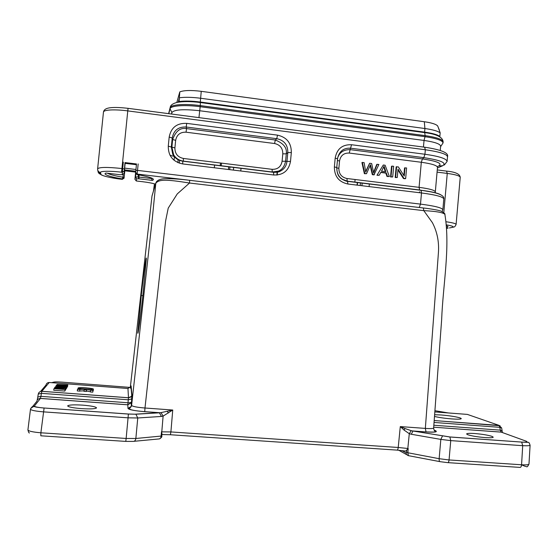 <?xml version="1.0" encoding="UTF-8"?>
<svg xmlns="http://www.w3.org/2000/svg" width="558" height="558" viewBox="0 0 558 558"><rect width="100%" height="100%" fill="white"/><g stroke="black" fill="none" stroke-linecap="round" stroke-linejoin="round"><path stroke-width="0.84" d="M56.888 384.622L66.053 385.648L56.316 385.411L66.827 386.582L57.879 385.439L67.274 385.85L58.444 384.65L67.839 384.922L57.014 384.455L56.825 385.257M67.839 384.922L67.302 386.561M66.444 388.054L66.932 386.408M66.827 386.582L66.674 388.082M66.834 387.329L67.399 385.648M67.274 385.85L67.12 387.343M67.734 385.097L67.581 386.575M60.257 386.429L65.356 387.043L59.95 386.875L60.257 386.429L60.208 386.882M55.953 385.899L59.127 386.289L58.743 386.84L55.186 386.952L66.548 387.036L56.086 385.718L55.863 386.764M66.548 387.036L66.395 388.542L65.914 388.731M66.43 387.224L66.276 388.738M54.928 387.301L65.99 387.95L55.054 387.119L54.893 387.629M65.99 387.95L65.565 389.644M65.886 388.124L65.725 389.651M54.572 387.789L63.228 388.438L53.903 388.696L65.028 389.533L56.421 388.703L65.691 388.445L54.698 387.615L54.496 388.507M65.691 388.445L65.53 389.972L65.049 390.168M53.903 388.696L53.742 390.251L64.868 391.081L65.133 389.358M65.028 389.533L64.868 391.081M65.579 388.626L65.419 390.161M80.436 388.305L80.401 388.235C80.24 387.503 91.477 388.319 91.149 389.01L93.444 389.184C93.904 388.194 77.869 387.022 78.092 388.068L80.436 388.305L80.366 388.975M78.106 388.124L78.001 389.142M91.052 389.107L90.982 389.812M93.005 390.767L93.444 389.184M93.374 389.282L93.221 390.788M84.084 389.784L86.497 389.965L86.671 389.505L93.033 390.523C93.5 389.505 77.234 388.326 77.457 389.4L84.272 389.324L83.923 391.311L86.344 391.493L86.518 391.025L90.466 391.765M86.497 389.965L86.344 391.493M86.671 389.505L86.518 391.025M90.605 390.447L90.445 391.974L92.795 392.155L93.033 390.523M92.956 390.628L92.795 392.155M77.325 390.872L79.675 391.165L79.836 389.637M77.471 389.456L77.311 390.991M79.689 391.025L83.972 390.837M152.041 178.183L151.392 178.497L152.376 180.387C155.752 178.937 150.646 177.005 137.073 174.591L136.961 174.57M155.501 184.154C152.278 183.164 147.982 182.354 142.625 181.72L136.312 180.98L136.571 178.832L138.97 178.811L138.056 176.977L135.566 177.005L136.571 178.832L135.155 177.06L135.566 177.005L135.887 173.866M106.529 173.113L106.132 173.078C101.8 174.061 110.909 177.214 122.355 178.86L122.976 177.2L124.071 177.521L122.362 179.348L121.637 179.264C111.739 178.211 100.412 175.519 100.865 174.249L100.552 172.506C99.463 171.027 110.937 170.839 121.574 172.213L122.335 172.303L122.348 174.675L120.368 174.689M346.895 178.497L347.257 181.197L419.644 190.034L419.079 187.349L421.311 162.273L349.245 153.059C343.812 152.899 340.575 155.549 339.543 161.004L338.866 168.328C338.873 173.915 341.552 177.304 346.895 178.497L419.079 187.349C429.486 188.73 434.898 190.236 435.324 191.875L437.493 167.351C437.095 165.426 431.704 163.731 421.311 162.273L422.413 158.925C437.193 161.157 442.654 163.494 438.797 165.949L442.599 165.768L437.437 167.986L442.627 165.768M282.794 153.855C282.801 148.205 280.06 144.759 274.571 143.518L186.051 132.197C180.248 132.002 176.781 134.722 175.658 140.351L174.898 147.912C174.891 153.687 177.737 157.203 183.442 158.458L272.109 169.325C277.703 169.472 281.037 166.779 282.09 161.255L282.794 153.855L286.282 153.827C287.182 147.856 283.52 143.253 275.303 140.016L276.761 138.684C284.217 140.281 287.9 144.913 287.802 152.571L286.296 153.827L285.591 161.248L286.958 161.408C286.442 166.026 284.12 169.332 279.99 171.334L273.56 172.255L272.248 172.038L278.372 171.139C282.111 169.674 284.517 166.375 285.584 161.248L282.09 161.255M453.18 227.19L449.406 227.957M424.617 147.2L425.335 149.753C439.585 151.811 446.965 154.134 447.474 156.721M122.348 174.675L124.12 173.329L124.978 162.58L124.964 163.341L136.424 164.715L136.501 163.968L135.608 172.792L136.417 164.812M342.633 179.599L347.257 181.19M349.245 153.059L350.166 149.642C343.812 149.572 339.669 152.25 337.736 157.656M100.649 173.378C99.652 173.664 98.675 172.645 97.734 170.323M186.051 132.197L186.546 128.605C180.304 127.468 175.672 131.102 172.645 139.5L175.658 140.351M174.898 147.912L171.892 147.089L173.678 154.873C175.533 158.165 178.748 160.265 183.31 161.178L182.808 161.178C178.351 160.523 175.003 158.242 172.757 154.336L171.327 147.005L171.885 147.089L172.638 139.5L172.227 137.966L169.179 137.094C171.055 127.566 176.9 122.99 186.707 123.367L186.205 127.015L186.546 128.591L275.303 140.009L274.571 143.518M446.637 227.448C448.499 227.071 448.451 226.527 446.477 225.823M124.56 169.025L124.839 170.615L124.071 178.009L122.369 179.348M171.48 114.02L171.878 112.542C174.291 109.57 183.54 108.97 199.631 110.728L424.038 140.449C434.724 142.011 440.255 143.922 440.639 146.168L440.262 150.423M428.237 191.359L419.644 190.034L421.074 190.306L421.492 192.956L347.913 184.014L347.55 181.28C340.394 179.676 336.795 175.121 336.753 167.616M337.569 158.8L337.778 157.454C339.696 150.876 343.972 147.793 350.598 148.205L423.822 157.642C440.876 160.23 447.132 162.936 442.599 165.768M128.082 108.336L127.775 110.903C118.833 109.605 104.102 109.152 103.467 112.053L97.622 168.837C99.157 167.093 107.248 166.988 121.895 168.53L122.669 168.621L122.335 172.303L124.148 170.887M172.234 137.966C173.726 130.3 178.386 126.652 186.205 127.015L276.761 138.684L277.507 135.141C286.77 137.219 291.374 143.022 291.332 152.543L287.802 152.571L286.958 161.408L290.495 161.401C288.751 170.727 283.157 175.254 273.706 174.996L273.56 172.255L182.808 161.178L273.636 172.317C276.984 172.331 279.105 172.004 279.99 171.334M135.74 171.229L134.917 179.285L135.74 171.229L124.853 169.939M151.455 177.932L151.392 178.497L138.056 176.977L138.279 174.787M124.978 162.58L136.501 163.968M347.913 184.014C338.873 182.048 334.361 176.328 334.375 166.87L336.76 167.581L337.562 158.863M334.375 166.87L335.191 158.088L337.576 158.828L337.778 157.454M335.191 158.088C336.906 148.86 342.361 144.41 351.533 144.731L350.166 149.635L422.413 158.925L423.822 157.642L424.938 154.252C439.216 156.289 446.595 158.681 447.084 161.422L447.53 156.659M273.706 174.996L182.675 163.933L182.829 161.234L177.807 159.567C175.833 158.451 174.117 156.631 172.645 154.12M182.675 163.933C173.015 161.862 168.216 155.94 168.272 146.168L171.327 147.005L172.227 137.966M135.65 172.108L124.818 170.818M139.047 174.919L138.97 178.811L152.376 180.387M178.944 102.065L179.104 101.507C184.754 100.775 191.868 100.949 200.448 102.044L424.596 132.127C432.31 133.216 437.395 134.638 439.85 136.382L439.474 136.577M443.77 198.969C443.233 196.841 435.805 194.84 421.492 192.956L420.495 204.116L419.218 207.464L422.127 207.834M176.816 102.463L179.795 91.889L179.104 101.507M178.204 102.184L179.481 97.769C185.13 97.008 192.245 97.176 200.824 98.278L424.917 128.521C432.631 129.616 437.716 131.053 440.171 132.825L439.85 136.382M179.543 160.348L179.285 163.187M177.863 162.643L178.128 159.7M419.56 191.764L419.47 192.705M220.48 162.999L220.194 165.691M214.321 167.784L214.607 165.056M360.475 182.864L360.21 185.507M229.973 166.933L229.687 169.646M179.795 91.889C183.973 90.277 191.122 90.089 201.25 91.324L424.317 121.735C431.536 122.788 435.979 124.176 437.632 125.899L437.974 126.736M440.171 132.825L438.218 127.322M276.866 175.079L277.166 172.178M130.286 387.622L151.978 196.137L130.286 387.622M397.24 450.132L405.743 451.087L408.191 448.52L398.217 447.481C397.98 449.323 397.568 450.194 396.989 450.111L170.462 434.745M161.911 434.543L170.406 434.738L170.901 431.934L161.792 431.85L163.11 416.115L172.743 410.025L161.025 412.634L163.11 416.115L161.464 416.442L159.358 412.732L144.745 411.685C134.59 410.821 129.003 409.732 127.991 408.414L127.824 404.829L131.088 402.785L131.318 401.948C131.165 402.562 130.056 402.834 127.984 402.757L128.291 399.793L131.618 398.977L131.597 405.443L152.062 221.017L155.815 183.198C159.093 179.299 165.886 179.244 189.532 183.031L423.787 210.645L432.387 222.642C437.172 231.814 439.181 241.802 438.428 252.607L425.342 428.405C430.581 428.746 433.343 428.621 433.636 428.035C434.201 431.752 435.01 430.511 435.205 431.578C436.147 432.08 433.085 432.185 426.033 431.906L425.342 428.405L400.295 426.584L404.034 430.051L409.286 433.699L411.211 430.671L405.045 428.544L404.034 430.051M448.346 412.948L434.912 410.688M141.272 295.51C143.727 273.308 146.384 253.764 146.322 258.8L142.876 295.566C140.344 318.444 137.805 336.906 137.812 332.714L141.272 295.51L142.869 295.677M131.946 394.897L131.353 396.438L128.48 397.749L127.956 388.494L130.907 386.701L131.116 385.906L131.946 394.897L131.618 398.977M130.307 387.426L62.091 382.139C57.083 381.798 54.14 381.846 53.261 382.279L52.87 382.767M86.058 385.299L93.639 385.878M521.423 464.765L524.799 466.209C527.191 466.446 526.766 468.267 528.942 464.144C528.663 464.814 526.208 465.023 521.563 464.772L449.057 459.952L439.139 458.697L406.58 452.51L406.252 452.998C405.861 453.724 406.496 454.596 408.156 455.614M161.074 436.223L161.513 431.662L161.987 433.775M444.935 214.753L444.845 214.307C443.073 212.472 436.056 211.252 423.787 210.645L423.341 207.981C428.823 208.518 438.309 210.164 439.662 210.715C442.013 210.987 445.807 214.244 444.872 214.307C450.39 247.94 443.031 283.778 441.643 319.755L433.636 427.993M127.991 408.414L131.36 406.308L131.597 405.457C132.671 406.51 137.135 407.368 144.989 408.01L165.587 221.052L168.23 208.113L177.263 193.919L189.532 183.031L189.636 180.318L423.341 207.981M127.963 388.501L49.223 382.488L41.843 391.291L41.404 393.348L128.291 399.793L128.48 397.784C130.649 397.191 131.604 396.745 131.339 396.431M161.771 436.007L135.859 438.483L126.143 438.462L40.88 432.792C32.866 432.108 28.549 431.16 27.928 429.939C28.486 432.22 28.995 433.224 29.469 432.945M439.132 458.753C439.062 460.65 439.425 461.626 440.206 461.689L447.628 462.631C448.325 462.749 448.806 461.878 449.057 460.008M434.612 414.727L441.294 414.985C449.839 415.717 456.158 416.714 460.259 417.963L461.271 418.535C461.285 419.225 458.111 419.351 451.729 418.918C444.782 418.347 439.034 417.524 434.487 416.463M434.11 430.072L435.54 430.692C437.932 432.031 434.787 432.45 426.11 431.948L412.99 431.006L449.867 436.956L450.745 440.611L522.707 445.689L521.57 464.786M449.867 436.956L521.584 442.069C526.661 442.355 528.196 442.062 526.187 441.183L501.251 432.136L433.692 427.198L501.168 432.101L502.451 432.576M492.135 436.419L493.23 437.172C492.93 437.779 490.217 437.918 485.083 437.584C477.188 436.907 471.35 435.931 467.562 434.647L466.607 433.95C466.941 433.336 469.676 433.196 474.823 433.538C482.433 434.187 488.201 435.142 492.135 436.419M37.777 397.163L37.191 399.988C37.77 400.239 35.879 399.465 40.448 398.398L40.929 396.354L127.984 402.757L127.824 404.829L40.427 398.44L34.443 405.973C34.47 406.782 37.693 407.466 44.124 408.01L128.382 414.022L135.887 414.217L159.616 412.801M96.534 407.898C95.432 408.909 90.424 409.154 81.51 408.63C72.965 407.912 68.348 407.005 67.664 405.903L67.692 405.819C69.101 404.843 74.13 404.613 82.772 405.143C91.219 405.847 95.809 406.761 96.534 407.87M126.136 438.525L125.78 441.399L133.055 441.399C134.541 441.483 135.468 440.527 135.852 438.539M412.948 431.013L411.316 434.264L409.286 433.699L407.807 448.653M405.045 428.544L400.295 426.584L398.217 447.481L170.901 431.934L172.743 410.025L144.989 408.01L144.738 411.644L159.769 412.725M161.025 412.662L159.442 412.753M412.927 431.013L411.211 430.692M167.379 411.33L168.286 413.053M528.977 464.096L530.1 445.2C529.828 445.737 527.373 445.905 522.707 445.689L521.688 442.124L528.245 442.375C528.74 442.006 529.347 442.94 530.065 445.193M501.984 430.748L500.254 430.134L501.168 432.094L502.346 432.29L501.656 427.958L498.957 425.356L467.374 414.406L434.822 411.916M433.838 425.245L500.254 430.134L499.891 427.337L501.656 427.958M442.452 436.063L440.834 439.404L411.316 434.264M44.124 408.01L128.382 414.064L135.894 414.217L137.756 417.977L135.859 438.483M128.382 414.064L128.061 417.83L137.756 417.977L161.464 416.442M30.502 409.244C31.136 410.311 35.461 411.183 43.468 411.86L128.061 417.83L126.143 438.469M40.427 398.44C38.474 398.517 37.267 399.486 36.807 401.341L32.852 406.245M128.48 397.784L41.822 391.325C39.918 391.367 38.732 392.281 38.265 394.06L37.777 397.066L40.929 396.354L41.404 393.348L38.265 394.067L37.798 397.01M407.835 452.88L408.414 455.663L439.837 461.619M134.059 441.308L158.758 438.965C160.202 438.839 160.969 437.925 161.067 436.237M176.119 178.944L175.484 178.93M377.166 164.226L373.679 173.078L371.677 163.529L369.626 163.271L365.755 172.087L364.095 162.573L361.94 162.573L364.374 173.691L366.522 173.698L370.491 164.687L372.744 174.473L372.319 174.675L373.958 174.877L378.868 164.436L376.734 164.443L373.602 172.317M362.344 162.35L364.786 173.482L364.374 173.691M364.786 173.482L366.522 173.698M370.184 165.461L372.319 174.675M372.744 174.473L374.383 174.675M369.626 163.271L365.671 171.459M385.836 171.669L381.505 171.132L384.064 166.228L385.836 171.669M383.297 165.001L376.978 175.254L379.21 175.275L380.912 172.22L386.255 172.882L385.808 173.092L387.008 176.495L389.379 176.537L385.118 165.231L383.297 165.001L376.978 175.254M377.41 175.052L379.21 175.275M380.772 172.464L385.808 173.092M386.255 172.882L387.454 176.3L387.008 176.495M387.454 176.3L389.379 176.537M383.771 167.002L385.299 171.606M391.974 166.096L391.521 166.312L390.558 176.935L392.699 176.949L393.662 166.305L391.974 166.096L391.012 176.74L390.558 176.935M391.012 176.74L392.699 176.949M405.003 167.742L404.257 176.077L398.335 166.898L396.152 166.898L395.19 177.514L397.268 177.514L398.021 169.158L403.936 178.344L403.462 178.539L405.185 178.748L405.659 178.553L406.608 167.944L404.529 167.951L403.853 175.456M396.612 166.682L395.65 177.311L395.19 177.514M395.65 177.311L397.268 177.514M397.945 169.974L403.462 178.539M403.936 178.344L405.659 178.553M135.608 172.792L137.073 174.591L137.142 174.061L187.551 180.032M170.016 155.277L174.152 156.435M437.214 166.64L438.797 165.949M445.995 221.742C452.559 222.691 455.921 223.591 456.102 224.449C455.307 226.241 454.526 227.099 453.752 227.029L451.68 227.524M121.574 172.213L127.775 110.903L425.335 149.753L424.938 154.252L351.533 144.731M119.928 174.71L106.132 173.078M338.866 168.328L336.739 167.832M339.543 161.004L337.416 160.495M100.552 172.506C98.738 172.136 97.755 171.055 97.601 169.255L97.622 168.941M272.109 169.325L272.248 172.031L183.289 161.123C179.153 160.502 175.951 158.416 173.678 154.873M183.442 158.458L183.289 161.123L272.171 171.983L277.926 171.32M448.039 228.215L446.721 228.396M446.372 224.86C452.643 225.948 454.568 226.806 452.147 227.42M124.071 178.009L124.859 169.82M100.865 174.249C99.233 173.95 98.271 172.994 97.985 171.39M123.248 174.556L122.976 177.2C115.032 175.916 109.898 174.598 107.575 173.252M198.948 117.626L200.169 106.711C184.886 104.604 170.413 105.678 170.044 108.775L168.802 113.672M424.038 140.449L423.445 147.047M125.138 163.355L124.092 173.517M347.257 181.197L420.913 190.236C431.432 191.582 438.058 193.117 440.792 194.833M123.325 162.141L122.669 168.621L124.315 169.046M437.263 169.932L446.839 171.146C455.426 171.969 459.883 174.033 460.224 177.332C459.911 175.861 455.586 174.549 447.258 173.412L446.553 171.111M135.915 169.493L124.65 168.132M171.731 114.055L171.878 112.542M135.852 170.42L137.519 170.392L137.142 174.061L135.664 172.255M138.175 163.933L137.519 170.392L420.495 204.116C434.828 205.951 442.278 207.848 442.85 209.801L443.805 198.976C444.412 195.565 439.32 192.698 421.074 190.306L347.662 181.35C347.92 181.978 340.994 179.355 339.913 177.298C337.967 175.742 336.913 172.499 336.76 167.581L337.576 158.828M186.707 123.367L277.507 135.141M291.332 152.543L290.495 161.401M168.272 146.168L169.179 137.094M443.805 212.675L447.258 173.412L437.067 172.122M154.454 183.833L153.513 190.557M136.312 180.98L134.917 179.299M201.25 91.324L200.259 102.526M424.317 121.735L424.917 128.521L424.596 132.127L423.899 132.518M221.491 163.124L221.205 165.81M277.166 175.059L277.472 172.122M357.566 182.508L357.301 185.151M228.738 166.779L228.445 169.499M174.082 160.279L174.403 156.728L174.068 160.265M171.899 112.479L170.044 108.775L170.155 107.701L168.649 113.651M424.003 140.449L425.05 136.682L200.169 106.711L200.28 105.608C184.998 103.495 170.518 104.583 170.155 107.701L170.518 106.438M440.597 146.677L443.038 142.96C442.634 140.483 436.635 138.391 425.05 136.682L425.14 135.622L200.28 105.608L200.343 102.539M168.614 113.651L170.197 107.415C170.483 105.253 172.652 103.614 176.705 102.491C182.871 101.277 190.773 101.298 200.427 102.553L424.68 132.623C436.67 134.073 442.822 137.177 443.129 141.934C442.731 139.437 436.733 137.338 425.14 135.622L424.68 132.623L424.282 132.574M155.842 183.017L151.964 196.186M152.006 195.963L152.16 195.439M406.747 450.494L406.58 452.51M406.252 452.998L401.927 450.585M161.764 435.986L161.973 433.873M434.166 430.162L435.54 430.692M189.574 180.262L189.636 180.318C180.387 179.125 172.324 178.595 165.468 178.713C160.167 178.804 156.958 180.234 155.842 182.996L156.672 181.392M53.261 382.279L51.65 382.669M398.824 450.264L406.733 454.714M407.842 452.859L408.191 448.52M447.955 462.652L519.917 467.402C520.76 467.527 521.312 466.669 521.563 464.828M434.187 420.53L500.059 425.733M426.11 431.948L412.55 430.936M38.279 394.018C38.788 392.267 39.981 391.353 41.843 391.291L128.48 397.749M135.629 414.148L159.358 412.732M40.873 432.855L40.825 435.798L125.78 441.406M40.546 391.472L45.972 385.097C46.384 383.423 47.465 382.558 49.223 382.488M439.139 458.704L440.834 439.404L450.745 440.611L449.057 459.952M434.04 422.455L499.891 427.337L499.04 425.398L434.187 420.565M521.584 442.075L449.95 436.998M27.914 429.918L30.488 409.23C31.876 406.656 32.985 405.764 33.829 406.545C36.947 406.977 32.483 406.817 44.096 408.051L40.88 432.799M34.436 405.973L30.76 408.303M370.777 165.991L370.359 166.207M374.53 170.832L374.104 171.041M78.092 388.068L77.98 389.149M77.457 389.4L77.297 390.928M437.249 166.682L437.493 167.351M444.314 165.042L447.111 161.422M347.146 181.134L419.49 189.964L431.808 192.036M347.139 181.12L341.831 179.048M435.038 192.782L435.324 191.875M103.488 111.942C103.879 110.003 105.455 108.719 108.21 108.099C112.193 107.192 118.812 107.269 128.068 108.336L424.952 147.249C441.406 149.753 448.925 152.92 447.502 156.735M278.379 171.167L279.858 171.397M173.364 154.385L172.757 154.336M123.995 178.351L124.839 170.615M102.484 175.386L99.429 173.726M369.089 186.588L369.354 183.945M240.763 170.992L241.049 168.286M460.224 177.332L456.102 224.449M134.924 179.216L135.671 171.899M442.075 211.58L442.85 209.801M355.083 179.502L354.867 182.124M437.632 125.899L439.446 130.272M443.129 141.934L443.038 142.96M151.999 195.963L155.842 182.996M130.949 386.61L131.758 395.664M130.718 388.556L131.116 385.913M40.448 398.405L127.824 404.794L131.102 402.792L131.374 406.315L129.289 408.791L130.705 409.628C133.376 410.444 138.056 411.12 144.738 411.651M161.764 436.007L161.987 433.733M460.755 418.953L461.271 418.535M412.669 430.964L449.95 437.005M161.764 436.028C162.266 436.53 161.576 437.472 159.7 438.86M228.689 166.772L228.403 169.493M357.308 182.473L357.043 185.123M233.425 170.099L233.662 167.379M361.926 185.716L362.149 183.066"/></g></svg>

